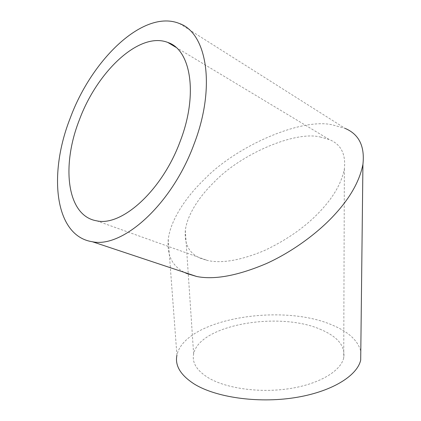 <?xml version="1.0" encoding="UTF-8"?>
<svg xmlns="http://www.w3.org/2000/svg" width="421" height="421" viewBox="0 0 421 421"><rect width="100%" height="100%" fill="white"/><g stroke="black" fill="none" stroke-linecap="round" stroke-linejoin="round"><path stroke-width="0.32" stroke-dasharray="2.1 1.58" d="M320.113 136.978L329.185 139.514C340.868 144.161 345.93 153.949 344.367 168.884C341.642 182.709 333.858 196.528 321.012 210.347C306.683 226.019 287.78 239.438 264.309 250.606C240.791 260.346 221.893 263.646 207.606 260.499L201.349 258.631C189.503 253.968 184.161 244.564 185.329 230.413C187.182 214.631 199.786 195.991 214.189 182.088C240.312 154.418 294.689 130.684 320.113 136.978M321.465 329.806C280.154 310.903 199.275 324.523 193.634 353.95C191.839 362.686 196.833 370.69 208.611 377.958C226.44 388.536 260.12 393.23 289.827 388.578C319.576 383.952 340.836 370.98 343.725 357.871C345.452 346.362 338.031 337.01 321.465 329.806M179.441 23.529L345.104 128.394L332.037 124.763C300.631 117.838 235.881 146.371 204.253 179.457C186.387 196.539 170.484 219.762 168.237 239.496C166.837 255.142 172.231 266.114 184.43 272.403M168.237 239.496L176.931 355.213C184.419 318.95 281.581 302.688 332.422 325.133C348.425 331.78 357.882 340.478 360.797 351.225M175.862 47.278L329.185 139.514M185.329 230.413L193.634 353.95M96.704 220.836L207.606 260.499M344.367 168.884L343.725 357.871"/><path stroke-width="0.63" d="M180.209 141.267C198.407 94.309 190.802 49.799 167.847 42.458C139.188 31.149 96.898 71.975 79.311 120.043C61.156 166.006 66.781 215.968 96.704 220.836C121.522 226.724 162.085 190.813 180.209 141.267M194.023 144.177C171.847 204.832 122.453 248.306 92.404 241.754C54.541 236.149 48.083 174.078 70.223 118.133C91.61 59.671 143.603 8.799 179.441 23.529C206.795 32.875 216.226 86.752 194.023 144.177M184.43 272.403L186.808 273.524L196.77 276.513C214.599 280.023 237.854 275.692 266.535 263.509C293.837 251.095 319.207 231.724 335.153 214.084C350.404 197.428 359.66 180.851 362.928 164.353C364.912 146.224 358.971 134.241 345.104 128.394M360.797 351.225L360.697 360.071C357.171 376.074 331.032 392.151 294.084 397.777C257.184 403.439 215.626 397.266 194.313 384.063C180.562 375.2 174.768 365.581 176.931 355.213M167.847 42.458L175.862 47.278M92.404 241.754L196.77 276.513M362.928 164.353L360.697 360.071"/></g></svg>
